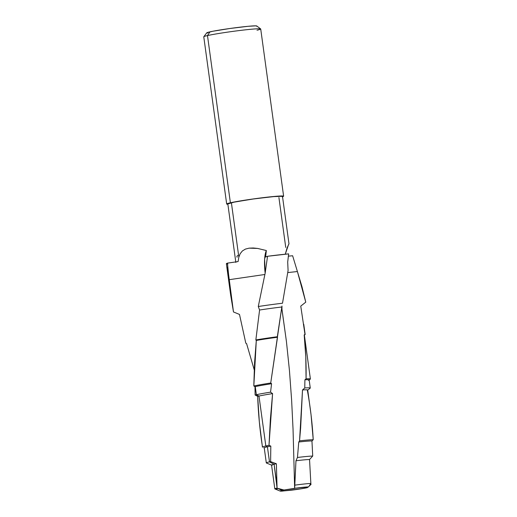 <?xml version="1.0" encoding="UTF-8"?>
<svg xmlns="http://www.w3.org/2000/svg" width="517" height="517" viewBox="0 0 517 517"><rect width="100%" height="100%" fill="white"/><g stroke="black" fill="none" stroke-linecap="round" stroke-linejoin="round"><path stroke-width="0.78" d="M307.641 390.148A26.309 1.286 -7.8 0 1 307.35 390.303C310.336 406.621 312.294 423.1 313.231 439.741A26.309 1.286 172.2 0 0 299.55 440.846A26.309 1.286 -7.8 0 1 313.231 439.741L311.951 440.956A24.616 1.202 172.2 0 0 298.761 442.009A24.616 1.202 -7.8 0 1 311.951 440.956L312.72 456.039A24.616 1.202 172.2 0 0 297.456 457.474A24.616 1.202 -7.8 0 1 312.72 456.039L309.541 459.542A19.698 0.963 172.2 0 0 295.97 460.763A19.698 0.963 -7.8 0 1 309.541 459.542L310.853 483.414A19.698 0.963 172.2 0 0 294.742 485.159A19.698 0.963 -7.8 0 1 310.853 483.414L308.636 486.911L304.998 487.919L307.408 487.654A14.722 0.717 -7.8 0 1 291.562 490.174L281.287 491.15L280.136 491.027L282.043 490.407A14.722 0.717 -7.8 0 1 283.975 490.006L294.625 488.319A14.722 0.717 -7.8 0 1 308.636 486.911L310.853 483.414L309.541 459.542L312.72 456.039L311.951 440.956L313.231 439.741L311.066 414.918L307.718 390.025A26.309 1.286 172.2 0 0 302.503 389.967A26.309 1.286 -7.8 0 1 307.641 390.148L310.174 388.189A29.094 1.422 172.2 0 0 304.759 387.97A29.094 1.422 -7.8 0 1 310.265 388.054L309.153 379.95A29.094 1.422 172.2 0 0 304.914 379.795A29.094 1.422 -7.8 0 1 309.063 380.085L310.29 379.135A30.445 1.493 172.2 0 0 306.064 378.825A30.445 1.493 -7.8 0 1 310.387 379L304.364 335.074A30.445 1.493 172.2 0 0 304.183 334.938A30.445 1.493 -7.8 0 1 304.274 335.21L305.062 334.609A31.311 1.532 172.2 0 0 304.978 334.331L300.758 306.116L305.767 302.148L297.404 271.535L292.628 255.76L297.404 271.535L287.775 272.575L297.404 271.535L301.986 286.741L305.767 302.148L300.758 306.116L304.978 334.331L304.183 334.938L305.786 356.795L306.064 378.825L304.914 379.795L304.759 387.97L302.503 389.967L300.635 428.05L299.55 440.846L298.761 442.009L297.456 457.474L295.97 460.763L294.625 488.319L308.636 486.911L304.998 487.919L307.408 487.654L300.642 488.888L282.146 491.118A14.722 0.717 -7.8 0 1 280.201 491.085A14.722 0.717 -7.8 0 1 282.043 490.407L277.073 488.093L274.1 464.214L269.486 461.868L267.418 446.798L265.828 445.984L258.985 396.048L256.367 394.717L255.256 386.619L253.989 385.973L253.834 384.842L253.828 386.005A30.445 1.493 -7.8 0 1 253.989 385.973A30.445 1.493 172.2 0 0 253.828 386.005L254.997 386.677A29.094 1.422 -7.8 0 1 255.256 386.619A29.094 1.422 172.2 0 0 254.997 386.677L255.101 395.014A29.094 1.422 -7.8 0 1 256.367 394.717A29.094 1.422 172.2 0 0 255.101 395.014L257.679 396.358A26.309 1.286 -7.8 0 1 258.985 396.048A26.309 1.286 172.2 0 0 257.679 396.358L259.334 421.878L262.429 447.102A26.309 1.286 -7.8 0 1 265.828 445.984A26.309 1.286 172.2 0 0 262.52 447.192A26.309 1.286 -7.8 0 1 262.429 447.102M260.671 28.933L256.794 25.992A25.288 1.241 172.2 0 0 237.497 27.485A25.288 1.241 172.2 0 0 209.986 31.841L207.485 35.576A28.739 1.409 -7.8 0 1 238.744 30.626A28.739 1.409 -7.8 0 1 260.671 28.933A28.739 1.409 -7.8 0 1 257.001 30.212M283.62 196.208L260.717 28.997A28.739 1.409 172.2 0 0 239.423 30.542A28.739 1.409 172.2 0 0 207.485 35.576L230.388 202.787A28.739 1.409 -7.8 0 1 262.326 197.752A28.739 1.409 -7.8 0 1 283.62 196.208A28.739 1.409 -7.8 0 1 282.534 196.751M288.99 243.908L282.482 196.363A27.588 1.351 172.2 0 0 262.041 197.849A27.588 1.351 172.2 0 0 231.383 202.683L238.841 257.123L240.185 253.705L242.37 250.965L245.394 249.097L249.116 248.147L257.64 248.438L266.345 250.538L265.628 256.994L266.345 250.538A24.299 6.482 -97 0 0 265.156 273.144M288.816 244.153L287.116 247.85L285.274 254.202L288.505 244.696M263.728 447.677L264.342 447.929A24.616 1.202 -7.8 0 0 264.349 447.935L264.187 447.864M264.342 447.929A24.616 1.202 -7.8 0 1 267.418 446.798A24.616 1.202 172.2 0 0 264.239 447.838L266.307 462.909A24.616 1.202 -7.8 0 1 269.486 461.868A24.616 1.202 172.2 0 0 266.404 462.999L271.638 465.126A19.698 0.963 -7.8 0 1 274.1 464.214A19.698 0.963 172.2 0 0 271.554 465.048L274.818 488.862A19.698 0.963 -7.8 0 1 277.073 488.093A19.698 0.963 172.2 0 0 274.902 488.933L280.201 491.085M267.018 463.096A24.616 1.202 -7.8 0 1 266.307 462.909M272.265 465.21A19.698 0.963 -7.8 0 1 271.638 465.126M277.235 488.992A19.698 0.963 -7.8 0 1 274.818 488.862M262.52 447.192C259.883 430.364 258.274 413.419 257.679 396.358L255.101 395.014L254.997 386.677L253.828 386.005L256.303 340.438L255.85 339.96L259.579 310.019L258.28 306.516L265.15 273.215L267.548 256.27L288.667 253.879L287.698 262.022L288.079 270.456L287.698 262.022L288.667 253.879A37.14 1.816 172.2 0 0 267.548 256.27L265.15 273.202L258.28 306.516A37.14 1.816 -7.8 0 1 282.502 303.227L288.085 270.462L282.502 303.227A37.14 1.816 172.2 0 0 258.28 306.516L259.579 310.019L255.85 339.96L256.303 340.438L254.577 362.701L253.834 384.842L253.989 385.973L255.256 386.619L256.367 394.717L258.985 396.048L265.828 445.984L267.418 446.798L269.486 461.868L274.1 464.214L276.925 484.83L276.375 463.749A19.698 0.963 172.2 0 0 274.1 464.214A19.698 0.963 -7.8 0 1 276.375 463.749L270.624 461.623A24.616 1.202 172.2 0 0 269.486 461.868A24.616 1.202 -7.8 0 1 270.624 461.623L270.811 446.106A24.616 1.202 172.2 0 0 267.418 446.798A24.616 1.202 -7.8 0 1 270.811 446.106L269.008 445.331A26.309 1.286 172.2 0 0 265.828 445.984A26.309 1.286 -7.8 0 1 269.008 445.331L270.359 419.507L272.582 393.618A26.309 1.286 172.2 0 0 258.985 396.048A26.309 1.286 -7.8 0 1 272.582 393.618L270.546 392.157A29.094 1.422 172.2 0 0 256.367 394.717A29.094 1.422 -7.8 0 1 270.546 392.157L271.58 383.73A29.094 1.422 172.2 0 0 255.256 386.619A29.094 1.422 -7.8 0 1 271.58 383.73L270.727 383A30.445 1.493 172.2 0 0 253.989 385.973A30.445 1.493 -7.8 0 1 270.727 383L277.513 337.258A30.445 1.493 172.2 0 0 256.303 340.438A30.445 1.493 -7.8 0 1 277.513 337.258L277.332 336.735A31.311 1.532 172.2 0 0 255.85 339.96A31.311 1.532 -7.8 0 1 277.332 336.735L281.83 307.001A31.311 1.532 172.2 0 0 259.579 310.019A31.311 1.532 -7.8 0 1 281.83 307.001L270.727 383L271.58 383.73L270.546 392.157L272.582 393.618L269.008 445.331L270.811 446.106L270.624 461.623L276.375 463.749L277.073 488.093L282.043 490.407A14.722 0.717 -7.8 0 1 283.975 490.006L278.217 488.462L283.975 490.006L294.645 488.455L295.97 460.763L297.456 457.474L298.761 442.009L299.55 440.846L302.503 389.967L304.759 387.97L304.914 379.795L306.064 378.825C306.316 364.052 305.683 349.427 304.183 334.938L304.978 334.331A31.311 1.532 -7.8 0 1 305.153 334.46L303.75 324.224M267.548 256.27L265.628 256.994L267.548 256.27M227.441 263.134L227.642 263.121A40.365 10.773 -97 0 0 228.966 279.723L264.878 274.488L228.966 279.723A40.365 10.773 83 0 1 227.642 263.121L238.098 261.57L227.441 263.134A37.14 1.816 172.2 0 0 226.375 263.728L230.66 295.033L227.441 263.134L226.491 263.851L227.454 264.013M227.635 267.179L233.477 311.958L239.487 314.433L245.814 343.21L246.577 343.585L254.228 369.817L246.577 343.585L245.814 343.21L239.487 314.433L233.477 311.958L230.66 295.033M309.063 380.085A29.094 1.422 -7.8 0 1 308.487 380.363M310.387 379A30.445 1.493 -7.8 0 1 309.761 379.394M311.034 484.41L310.807 483.485L311.034 484.41L309.205 486.064M256.639 26.238L255.928 25.85L248.16 26.296L229.962 28.487L212.823 31.253L206.91 32.726L207.621 33.114M292.628 255.76L288.279 256.154L292.628 255.76M265.15 273.209L264.633 259.075L266.345 250.538L257.64 248.438L253.278 247.992L249.116 248.147L245.394 249.097L242.37 250.965L240.185 253.705L238.841 257.123L238.098 261.57L238.841 257.123L231.383 202.683A27.588 1.351 172.2 0 0 227.816 203.853L235.842 262.429M278.915 197.533L285.752 247.456M226.679 204.008A28.739 1.409 -7.8 0 1 230.388 202.787L207.485 35.576A28.739 1.409 172.2 0 0 203.769 36.797L226.679 204.008A28.739 1.409 -7.8 0 0 227.868 204.241L226.75 204.092L226.892 203.795L230.388 202.787L253.084 198.974L277.616 196.163L283.542 196.124L282.172 196.861M282.411 196.286L273.028 196.634L253.168 199.019L234.472 202.044L227.887 203.931M203.795 36.72A28.739 1.409 -7.8 0 1 207.485 35.576L209.986 31.841A25.288 1.241 172.2 0 0 206.742 32.849L203.795 36.72M281.72 307.764L286.418 341.414L289.449 370.573L291.607 399.874L293.049 429.297L294.625 487.641L293.049 429.297L291.607 399.874L289.449 370.573L286.418 341.414L281.959 309.263L281.965 306.038M237.691 255.353L236.889 256.413L237.09 257.279M294.632 487.835L294.632 487.415"/></g></svg>
